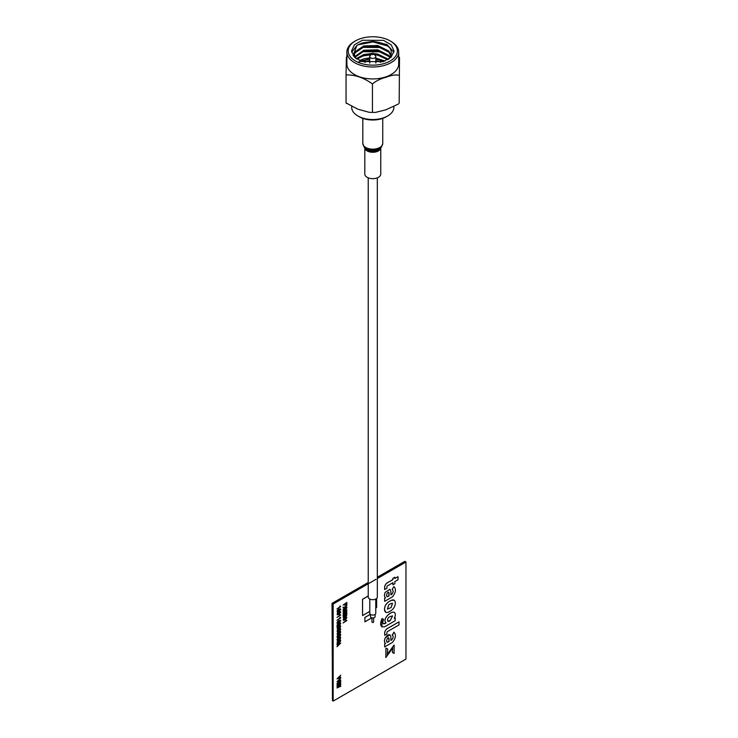 <?xml version="1.0" encoding="UTF-8"?>
<svg xmlns="http://www.w3.org/2000/svg" width="738" height="738" viewBox="0 0 738 738"><rect width="100%" height="100%" fill="white"/><g stroke="black" fill="none" stroke-linecap="round" stroke-linejoin="round"><path stroke-width="1.11" d="M337.275 613.481L338.88 612.023L340.467 611.645L340.735 612.171L338.88 614.45L337.275 614.855L337.275 613.481M338.88 613.942L340.255 612.162L337.487 613.758L337.487 614.33L338.88 613.942L340.209 612.134M337.441 614.302L338.834 613.924M391.14 607.531L387.404 609.127L388.714 604.856L391.14 603.453L392.487 603.343L391.14 607.531L387.376 609.118M392.468 603.324L391.094 607.503M392.395 652.466L394.092 653.416L394.11 645.058L387.256 654.532L387.754 649.071L385.965 648.084L385.817 657.549L392.671 648.084L392.395 652.466L392.653 648.065M386.02 648.112L385.799 657.54M387.754 649.071L385.965 648.084M394.064 645.03L387.238 654.514M394.11 632.291L392.173 635.04C393.622 636.165 393.437 637.817 391.629 639.984L390.882 640.418L390.882 636.876C389.941 633.693 388.059 634.043 385.245 637.927C384.157 640.63 384.267 642.457 385.577 643.416L384.664 643.942L384.664 646.903L392.404 642.438C395.872 638.112 396.352 634.689 393.843 632.143L392.505 635.169M384.664 646.903L384.664 643.942M389.055 638.665C387.856 635.104 384.775 643.711 388.123 642.005L389.055 641.47L389.055 638.665M391.629 639.984L390.882 640.363M391.583 639.957C393.391 637.789 393.575 636.147 392.127 635.012L392.182 635.031M384.71 633.158A3.745 2.159 120 0 1 387.358 628.573L399 621.857L399 624.929L387.533 631.543A0.849 0.489 120 0 0 386.924 632.586L386.924 634.007L384.71 635.289L384.664 633.13L384.71 635.289M399 621.857L387.312 628.545A3.745 2.159 120 0 0 384.664 633.13M392.911 579.616L387.312 582.854A3.745 2.159 120 0 0 384.664 587.43L384.664 589.57L386.887 588.287L386.887 586.867A0.849 0.489 120 0 1 387.487 585.824L392.911 582.688L392.911 584.81L394.839 583.703L394.839 581.599L398.022 579.754L398.022 576.664L394.839 578.509L394.839 577.236L392.911 578.343L392.911 579.616M389.904 589.228L390.882 591.304L390.882 594.846L391.629 594.413C393.437 592.245 393.622 590.594 392.173 589.468L393.843 586.572C396.352 589.118 395.872 592.54 392.404 596.867L384.664 601.332L384.618 598.343L385.513 597.826C384.221 596.857 384.111 595.031 385.199 592.328L389.95 589.256L385.199 592.328M384.664 601.332L384.618 598.343M384.664 598.37L385.577 597.845C384.267 596.885 384.157 595.059 385.245 592.356M389.055 593.094C387.856 589.533 384.775 598.14 388.123 596.433L389.055 595.898L389.055 593.094M337.441 611.479L338.834 611.092L340.209 609.311M338.88 611.119L340.255 609.339L337.487 610.935L337.487 611.507L338.834 611.092M337.275 610.658L338.88 609.201L340.467 608.813L340.735 609.348L338.88 611.627L337.275 612.023L337.275 610.658M339.563 625.289L340.273 623.555L338.788 623.933L337.386 625.437L338.308 625.547L339.037 624.468L339.037 625.593L337.008 626.765L337.238 624.818L338.788 623.425L340.449 623.01L340.735 623.573L339.563 625.289M337.008 626.387L337.192 624.791L338.733 623.398L340.402 622.983L340.688 623.545M337.275 627.604L340.467 625.759L340.467 627.125L338.88 628.573L337.275 628.97L337.229 627.577L338.834 626.119L340.421 625.732L340.688 626.258M338.88 628.066L340.255 626.276L337.487 627.881L337.487 628.453L338.88 628.066M340.366 632.143L338.88 632.3L337.487 634.099L338.88 633.711L340.209 631.894M337.441 634.071L338.834 633.684L340.319 632.115M337.275 633.25L340.467 631.405L340.467 632.77L338.88 634.219L337.275 634.615L337.229 633.222L338.834 631.765L340.421 631.377L340.688 631.913M337.275 636.073L340.467 634.228L340.467 635.602L338.88 637.042L337.275 637.438L337.229 636.045L338.834 634.588L340.421 634.2L340.688 634.735M338.88 636.534L340.255 634.754L337.487 636.35L337.487 636.922L338.88 636.534M337.008 636.912L337.229 636.045M337.441 639.717L338.834 639.329L340.209 637.549M338.88 639.357L340.255 637.577L337.487 639.173L337.487 639.745L338.834 639.329M340.467 638.425L338.88 639.864L337.275 640.261L337.008 639.735L338.88 637.438L340.467 637.051L340.467 638.425M337.275 638.896L338.834 637.411L340.421 637.023L340.688 637.558M337.275 641.719L338.88 640.261L340.467 639.883L340.467 641.248L338.88 642.687L337.275 643.084L337.229 641.691L338.834 640.233L340.421 639.855L340.688 640.381M338.88 642.18L340.255 640.399L337.487 641.995L337.487 642.567L338.88 642.18M338.096 644.292L337.008 644.606L337.008 644.08L340.735 643.029L337.008 646.728L338.096 644.292M338.456 644.938L339.72 643.813L338.456 644.191L338.456 644.938M337.008 646.663L338.05 644.302M343.115 605.095L346.842 602.42L346.842 604.754L346.473 603.149L345.236 603.869L345.236 605.243L344.877 604.081L343.115 605.095M346.842 607.531L345.061 607.678L343.115 609.791L344.646 607.632L343.115 607.743L343.115 607.236L345.061 607.106L346.842 605.197L345.467 607.162L346.842 607.023L346.842 607.531M343.115 607.236L345.015 607.079L346.795 605.243M346.842 610.335L343.327 612.033L343.327 610.427L346.842 608.047L343.53 611.092L344.111 611.387L346.842 609.809L346.842 610.335M344.111 609.625L346.842 608.047M343.382 618.97L344.987 617.512L346.574 617.134L346.842 617.66L344.987 619.938L343.382 620.335L343.382 618.97M344.987 619.431L346.362 617.651L343.594 619.247L343.594 619.819L345.015 619.357M343.382 620.335L343.336 618.942L344.941 617.485L346.528 617.106L346.795 617.632M340.735 678.028L339.222 680.178L340.735 680.104L340.735 680.611L337.008 681.718L340.735 678.028M337.008 683.416L340.735 680.787L338.345 682.89L340.735 681.884L338.345 684.08L340.735 683.471L337.008 685.141L339.794 682.696L337.008 683.416M337.008 683.812L340.688 680.814M339.794 685.519L337.008 686.239L340.735 683.609L338.345 685.713L340.735 684.707L338.345 686.903L340.735 686.303L337.008 687.964L339.757 685.491L337.008 687.917M376.002 579.293L333.161 604.025L333.161 701.1L405.965 659.071L405.965 561.996L377.33 578.527M333.161 701.1L332.7 603.758L332.46 700.694L332.46 603.619L333.161 604.025M377.33 577.227L404.839 561.341L405.494 561.729L377.33 577.983L405.494 561.729L405.965 561.996M368.234 583.241L332.7 603.758L368.234 583.241M337.008 686.635L340.688 683.637M338.355 685.703L340.688 684.735M338.364 686.894L340.688 685.879M338.355 682.881L340.688 681.912M338.364 684.071L340.688 683.056M337.008 685.095L339.738 682.678M337.008 681.663L340.679 678.084M339.231 680.168L340.688 680.104M337.008 678.84L340.688 675.252M339.231 677.346L340.688 677.281M343.115 622.909L346.03 620.704L346.03 620.058L346.795 620.566M346.223 620.003L346.795 620.52M344.157 617.568L343.428 617.697L343.069 615.815L346.795 613.721M345.873 616.461L345.089 616.341M343.115 613.693L346.795 610.695M344.452 612.771L346.842 611.765L344.452 613.961L346.842 613.361L343.115 615.022L345.901 612.577L343.115 613.306L346.842 610.667L344.452 612.771L346.795 611.793M344.471 613.951L346.795 612.937M343.115 614.975L345.845 612.558M343.622 611.451L346.795 609.837M344.056 611.885L343.281 612.005L343.069 611.332L344.056 609.597M343.115 609.717L344.563 607.642M343.115 607.715L343.069 607.208M345.495 607.125L346.795 607.033M343.115 605.04L346.795 602.448M346.473 604.911L346.426 603.177M344.877 605.391L344.821 604.108M337.008 644.569L336.962 644.053L340.688 643.047M337.248 643.075L337.229 641.691M337.248 640.252L337.229 638.868M337.248 637.429L336.962 636.885M337.248 634.597L337.229 633.222M337.275 631.793L337.275 630.427L338.88 628.97L340.467 628.582L340.467 629.948L338.88 631.396L337.229 631.765L337.229 630.4L338.834 628.942L340.421 628.555L340.688 629.09M337.248 628.951L337.229 627.577M339.563 625.234L340.227 623.527M337.497 625.723L338.982 624.496M339.877 622.162L340.209 620.778M338.926 621.055L339.369 621.553M337.211 623.398L337.229 621.996L338.779 620.64L340.458 620.307L340.688 620.833M337.008 620.243L339.923 618.038L339.923 617.392L340.688 617.9M340.153 617.263L340.688 617.854M337.008 617.42L339.923 615.215L339.923 614.57L340.688 615.077M340.107 614.514L340.688 615.031M337.248 614.837L337.229 613.453L338.834 611.996L340.421 611.617L340.688 612.143M337.248 612.014L337.229 610.63L338.834 609.173L340.421 608.795L340.688 609.32M337.008 608.951L339.923 606.747L339.923 606.101L340.688 606.599M340.153 605.963L340.688 606.562M383.345 623.776L386.039 622.881C381.86 619.099 391.334 610.483 394.443 612.429L394.443 612.429M395.125 617.771L394.304 618.195M383.622 619.44L382.026 618.536L381.897 626.922M393.169 587.743L392.127 589.441C393.575 590.575 393.391 592.217 391.583 594.385L390.882 594.791M394.793 577.264L392.865 578.315L392.865 579.588L387.266 582.826A3.745 2.159 120 0 0 384.618 587.402L384.664 589.514M394.839 578.454L397.976 576.692M392.911 584.764L392.865 582.716M394.193 600.188L391.094 600.409L388.668 601.811C385.983 603.702 384.59 606.239 384.48 609.422L385.817 612.3M389.932 634.809L385.199 637.9C384.111 640.602 384.221 642.429 385.531 643.388L384.618 643.914M368.234 595.981L362.515 599.284L362.57 615.52M370.31 614.311L364.867 617.448L364.913 621.756M388.714 601.839C386.029 603.73 384.636 606.267 384.526 609.45C384.738 612.346 386.131 613.186 388.714 611.977L391.14 610.575C393.714 608.804 395.116 606.35 395.319 603.223C395.208 600.169 393.815 599.238 391.14 600.437L388.668 601.811M387.081 596.525L389.009 595.87L388.705 592.245M343.548 619.791L344.941 619.403L346.316 617.623M343.659 617.143L344.711 616.516L344.941 615.317M337.441 628.425L338.834 628.038L340.209 626.248M340.735 675.205L339.222 677.355L340.735 677.272L340.735 677.779L337.008 678.895L340.735 675.205M345.458 616.045L346.26 615.621L346.426 614.45M337.441 631.248L338.834 630.861L340.209 629.071M370.347 614.339L364.913 617.475L364.913 621.811L371.832 617.817M339.877 622.217L340.255 620.806L338.973 621.082L339.185 622.309L338.253 623.204L337.238 623.407L337.008 622.854L338.825 620.667L340.504 620.335L339.877 622.217M338.954 622.06L338.936 621.414L338.327 621.497L337.349 622.678L338.954 622.06M346.842 613.693L346.611 615.76L343.474 617.724L343.115 615.843L346.842 613.693M345.347 615.741L346.306 615.649L346.473 614.422L345.347 615.741M344.987 615.289L343.474 616.156L343.705 617.171L344.757 616.544L344.987 615.289M337.441 642.54L338.834 642.152L340.209 640.372M343.115 622.964L346.076 620.732L346.076 620.086L346.842 620.547L343.115 622.964M338.456 644.874L339.674 643.831M368.234 596.036L362.57 599.311L362.57 615.575L369.793 611.405M375.771 607.955L376.657 607.439L376.657 598.444M337.441 622.909L338.908 622.042L338.89 621.387M392.561 615.879L390.236 620.501L387.773 621.202M386.085 622.909C381.906 619.127 391.38 610.51 394.489 612.457C395.66 613.758 395.577 615.695 394.267 618.269L395.171 617.743L395.171 620.704L384.572 626.83C380.374 627.272 379.544 624.523 382.072 618.564L383.668 619.468C382.312 622.392 382.607 623.831 384.553 623.795L386.085 622.909M390.107 616.581L392.588 615.898L390.282 620.529C386.869 623.573 386.555 617.743 390.107 616.581M337.008 620.298L339.969 618.066L339.969 617.42L340.735 617.881L337.008 620.298M338.88 630.889L340.255 629.099L337.487 630.704L337.487 631.276L338.88 630.889M337.008 617.475L339.969 615.243L339.969 614.597L340.735 615.058L337.008 617.475M337.441 636.894L338.834 636.507L340.209 634.726M387.081 642.097L389.009 641.442L388.705 637.817M337.008 609.007L339.969 606.774L339.969 606.119L340.735 606.59L337.008 609.007M332.035 603.37L368.234 582.965L332.46 603.619L332.46 700.694L332.035 603.37L368.234 582.476M405.254 561.59L377.33 577.716L405.254 561.59M385.061 585.474L385.817 584.164M368.234 177.84L368.234 597.07A4.548 2.629 0 0 0 371.039 599.496A4.548 2.629 0 0 0 376.002 598.924A4.548 2.629 0 0 0 377.33 597.07L377.33 177.84M375.771 599.053L375.771 613.343A2.989 1.725 180 0 1 374.895 614.56A2.989 1.725 180 0 1 371.638 614.938A2.989 1.725 180 0 1 369.793 613.343L369.793 599.053M375.107 614.422L375.107 616.59A2.325 1.338 180 0 1 374.424 617.54A2.325 1.338 180 0 1 371.887 617.835A2.325 1.338 180 0 1 370.458 616.59L370.458 614.422M373.613 617.844L373.613 622.014A0.83 0.48 180 0 1 371.952 622.014L371.952 617.844M359.507 60.544L363.733 58.846L369.729 57.868M375.836 58.099L384.996 60.996M360.67 61.042L369.729 58.939M375.836 59.169L383.788 61.448M356.26 58.68L363.733 54.547L371.924 53.505M373.732 53.579L377.755 54.114L388.446 59.252M356.906 59.114L363.733 55.618L371.029 54.584M374.636 54.732L377.755 55.184L387.736 59.677M354.766 56.642L363.733 50.239L377.755 49.806L388.861 55.378L390.208 57.232M355.024 57.186L363.733 51.319L377.755 50.885L388.861 56.457L389.849 57.712M355.716 58.274L354.332 54.492L355.015 51.808L363.733 45.941L377.755 45.498L388.861 51.07L391.158 55.673M354.36 55.036L355.015 52.887L363.733 47.011L377.755 46.577L388.861 52.149L391.011 55.977M393.907 52.297L386.943 44.52L372.773 41.393L362.349 42.961L358.059 44.815L372.994 41.918L387.819 46.042M362.533 47.389L381.242 47.509M362.478 51.706L381.297 51.826M362.432 56.033L370.854 54.824M357.755 62.186L369.729 59.169M358.059 44.815L356.841 45.516L351.648 52.287M353.115 55.608L356.841 45.516M387.69 115.967L386.288 116.779A19.096 11.024 180 0 1 382.146 118.597A19.096 11.024 180 0 1 359.277 116.779L357.865 115.967A21.088 12.177 0 0 0 383.123 117.969A21.088 12.177 0 0 0 387.69 115.967A21.088 12.177 0 0 0 393.871 107.361L393.871 106.872M351.694 106.798L351.694 107.361A21.088 12.177 0 0 0 357.865 115.967M346.057 102.933L357.81 109.178L369.424 112.361L375.513 112.397L385.808 109.842L398.492 103.966M399.516 57.564L399.175 103.265L399.516 57.527L398.963 56.974L399.507 57.546M399.175 75.276C395.66 74.529 391.205 75.23 385.808 77.37C380.439 78.726 375.983 80.922 372.441 83.957L372.441 111.945M372.441 83.957C363.659 77.628 354.858 74.621 346.048 74.935L346.048 102.923M346.048 74.935L346.38 57.223L346.878 56.697M390.162 40.922L391.094 41.466A25.904 14.954 180 0 1 398.686 52.038L398.686 63.975A25.904 14.954 180 0 1 385.485 77.01A25.904 14.954 180 0 1 346.878 63.975L346.878 52.038A25.904 14.954 180 0 1 354.461 41.466L355.402 40.922A24.575 14.188 0 0 0 353.198 59.529A24.575 14.188 0 0 0 384.83 63.32A24.575 14.188 0 0 0 390.162 40.922A24.575 14.188 0 0 0 360.734 38.588A24.575 14.188 0 0 0 355.402 40.922M398.686 52.038A25.904 14.954 180 0 1 385.485 65.073A25.904 14.954 180 0 1 346.878 52.038M362.358 40.258L354.434 44.76L351.528 50.959L354.341 57.066L362.054 61.549L383.206 61.651L391.131 57.149L394.037 50.959L391.214 44.852L383.511 40.369L362.358 40.258M372.773 41.393C388.326 43.358 394.064 48.726 389.987 57.509A18.45 10.655 0 0 1 388.585 59.16M369.729 60.756A11.623 6.707 0 0 0 367.081 61.374A11.623 6.707 0 0 0 364.821 62.333M380.734 62.333A11.623 6.707 0 0 0 375.836 60.756M373.336 54.511A1.135 0.655 0 0 0 373.815 53.671A1.135 0.655 0 0 0 372.22 53.367A1.135 0.655 0 0 0 371.74 53.671A1.135 0.655 0 0 0 372.017 54.428A1.135 0.655 0 0 0 373.336 54.511M373.815 53.671L375.568 55.931A3.053 1.762 180 0 1 375.836 56.651A3.053 1.762 180 0 1 374.277 58.191A3.053 1.762 180 0 1 369.729 56.651A3.053 1.762 180 0 1 369.987 55.931L371.74 53.671M380.753 147.932L380.753 174.067A7.97 4.603 180 0 1 380.255 175.672A7.97 4.603 180 0 1 371.371 178.596A7.97 4.603 180 0 1 364.812 174.067L364.812 147.932M380.734 147.951A7.97 4.603 180 0 1 380.255 149.279A7.97 4.603 180 0 1 371.601 152.222A7.97 4.603 180 0 1 364.821 147.951M380.67 148.015A8.413 4.862 180 0 1 380.467 148.301A8.413 4.862 180 0 1 372.782 151.179A8.413 4.862 180 0 1 365.098 148.301L364.092 147A9.52 5.498 180 0 0 372.782 150.257A9.52 5.498 180 0 0 381.472 147L382.745 143.403A9.963 5.756 180 0 1 382.118 145.404A9.963 5.756 180 0 1 371.011 149.067A9.963 5.756 180 0 1 362.819 143.403L364.092 147M381.703 146.678A9.52 5.498 180 0 1 381.472 147L380.467 148.301M375.513 112.397L369.424 112.361M346.592 103.514L346.048 102.96M347.063 56.522L346.38 57.186M369.729 56.651L369.729 63.099M375.836 56.651L375.836 63.099M382.745 118.394L382.745 143.403M362.819 118.394L362.819 143.403"/></g></svg>
